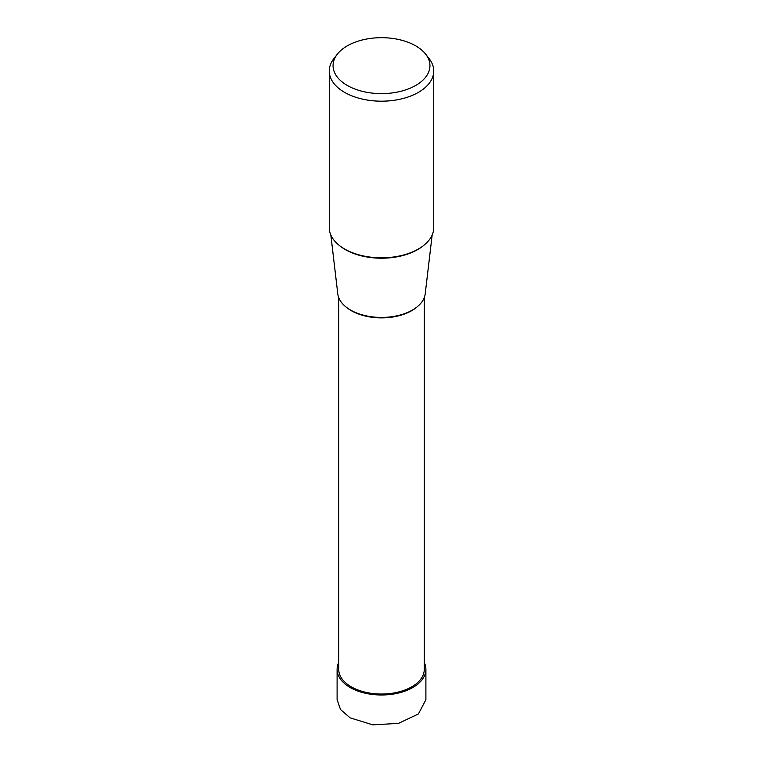 <?xml version="1.0" encoding="UTF-8"?>
<svg xmlns="http://www.w3.org/2000/svg" width="763" height="763" viewBox="0 0 763 763"><rect width="100%" height="100%" fill="white"/><g stroke="black" fill="none" stroke-linecap="round" stroke-linejoin="round"><path stroke-width="1.14" d="M425.897 669.351L425.897 699.719L418.401 713.958L398.477 723.381L372.849 724.85L350.103 717.849L340.517 709.523L337.103 699.719L337.103 669.351A44.397 25.637 0 0 0 350.103 687.482A44.397 25.637 0 0 0 398.496 693.033A44.397 25.637 0 0 0 425.897 669.351A44.397 25.637 0 0 0 424.276 662.484M338.724 662.484A44.397 25.637 0 0 0 337.103 669.351M433.737 71.026L433.737 227.66A52.237 30.158 180 0 1 401.491 255.519A52.237 30.158 180 0 1 344.561 248.986A52.237 30.158 180 0 1 329.263 227.66L329.263 71.026A52.237 30.158 0 0 0 344.561 92.352A52.237 30.158 0 0 0 401.491 98.885A52.237 30.158 0 0 0 433.737 71.026A52.237 30.158 0 0 0 429.188 58.713L425.716 54.23A48.441 27.964 0 0 0 415.749 45.875A48.441 27.964 0 0 0 337.284 54.23A48.441 27.964 0 0 0 347.251 85.427A48.441 27.964 0 0 0 408.968 88.689A48.441 27.964 0 0 0 425.716 54.23M337.284 54.23L333.812 58.713A52.237 30.158 0 0 0 329.263 71.026M432.163 234.994L425.21 293.86A43.806 25.293 180 0 1 396.874 315.825A43.806 25.293 180 0 1 350.522 310.026A43.806 25.293 180 0 1 337.79 293.86L330.837 234.994M424.276 297.599L424.276 669.351A42.776 24.693 180 0 1 397.866 692.165A42.776 24.693 180 0 1 351.257 686.814A42.776 24.693 180 0 1 338.724 669.351L338.724 297.599M339.363 245.486A51.302 29.623 0 0 0 345.219 249.53A51.302 29.623 0 0 0 423.637 245.486M345.887 306.869A42.776 24.693 0 0 0 351.257 310.655A42.776 24.693 0 0 0 417.113 306.869"/></g></svg>
